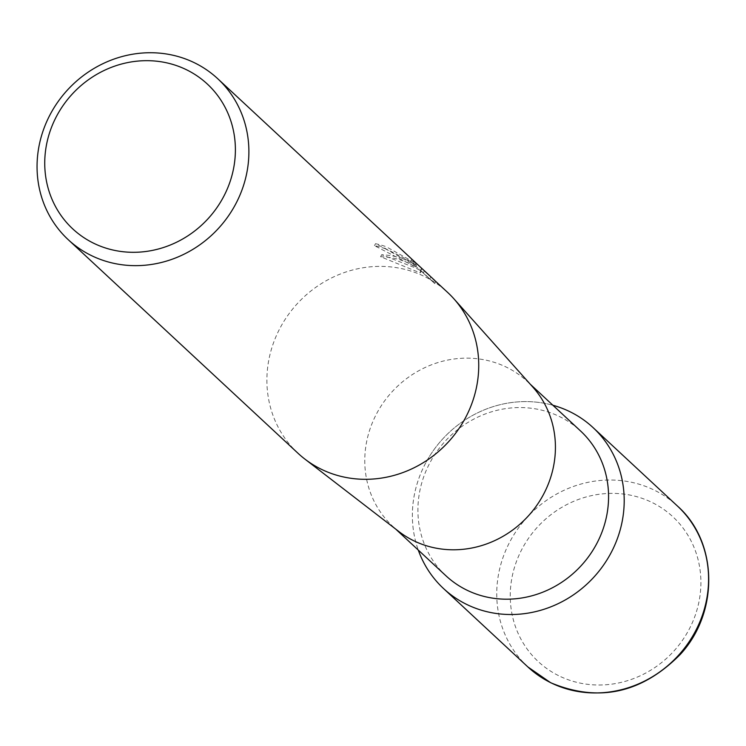 <?xml version="1.0" encoding="UTF-8"?>
<svg xmlns="http://www.w3.org/2000/svg" width="746" height="746" viewBox="0 0 746 746"><rect width="100%" height="100%" fill="white"/><g stroke="black" fill="none" stroke-linecap="round" stroke-linejoin="round"><path stroke-width="0.56" stroke-dasharray="3.73 2.8" d="M445.94 575.781A98.854 92.168 132.9 0 1 430.367 461.951A98.854 92.168 132.9 0 1 580.547 430.964M426.199 462.035A109.839 102.407 132.9 0 1 552.898 405.255A109.839 102.407 132.9 0 0 443.273 438.331A109.839 102.407 132.9 0 0 418.282 550.072A109.839 102.407 132.9 0 1 426.199 462.035M398.84 531.506A98.854 92.168 132.9 0 1 392.788 526.378A98.854 92.168 132.9 0 1 377.224 412.547A98.854 92.168 132.9 0 1 527.403 381.56A98.854 92.168 132.9 0 1 532.952 387.221M298.027 453.288A109.839 102.407 132.9 0 1 280.729 326.813A109.839 102.407 132.9 0 1 425.155 276.841A109.839 102.407 132.9 0 1 447.6 292.385M385.141 248.632L414.785 265.324L410.524 261.445L434.769 283.583L420.408 270.444L420.231 272.915L380.581 256.727C393.646 257.072 405.302 260.494 415.559 266.965L374.455 245.658A107.648 100.365 132.9 0 1 385.141 248.632L386.195 246.702A109.839 102.407 -47.1 0 0 375.527 243.69L405.759 258.806L416.613 265.035L407.139 260.093L400.248 257.631L391.174 255.589L381.672 254.712L415.662 268.01L421.285 270.994L421.471 268.485L432.894 278.808M420.567 267.255L411.587 259.496L415.848 263.375L386.195 246.702M434.769 283.583L435.869 281.568M423.29 272.915L424.39 270.901M410.524 261.445L411.587 259.496M374.455 245.658L375.527 243.69M415.559 266.965L416.613 265.035M429.715 279.088L430.778 277.13M420.408 270.444L421.471 268.485M420.231 272.915L421.285 270.994M380.581 256.727L381.672 254.712M527.87 666.933A109.839 102.407 132.9 0 1 518.358 528.093A109.839 102.407 132.9 0 1 654.997 490.486A109.839 102.407 132.9 0 1 677.443 506.03M558.456 675.587A98.854 92.168 132.9 0 1 522.694 547.769A98.854 92.168 132.9 0 1 652.675 502.785A98.854 92.168 132.9 0 1 688.446 630.612A98.854 92.168 132.9 0 1 558.456 675.587M530.313 384.265L527.403 381.56M433.249 282.053L418.907 268.709M415.858 263.375L414.785 265.324M395.697 529.082L392.788 526.378"/><path stroke-width="1.12" d="M530.313 384.265L580.547 430.964A98.854 92.168 132.9 0 1 596.119 544.794A98.854 92.168 132.9 0 1 445.94 575.781L395.697 529.082M552.898 405.255A109.839 102.407 132.9 0 1 610.368 554.082A109.839 102.407 132.9 0 1 508.716 614.499A109.839 102.407 132.9 0 1 418.282 550.072A109.839 102.407 132.9 0 0 443.497 588.51A109.839 102.407 132.9 0 0 465.942 604.055A109.839 102.407 132.9 0 0 602.582 566.447A109.839 102.407 132.9 0 0 593.07 427.607A109.839 102.407 132.9 0 0 570.625 412.053A109.839 102.407 132.9 0 0 552.898 405.255M432.894 278.808L447.6 292.385A109.839 102.407 132.9 0 1 453.773 298.67L532.952 387.221A98.854 92.168 132.9 0 1 542.976 495.391A98.854 92.168 132.9 0 1 398.84 531.506L304.75 458.986A109.839 102.407 132.9 0 1 298.027 453.288L68.184 239.643A109.839 102.407 132.9 0 1 58.673 100.803A109.839 102.407 132.9 0 1 195.312 63.196A109.839 102.407 132.9 0 1 217.757 78.74A109.839 102.407 132.9 0 1 227.269 217.58A109.839 102.407 132.9 0 1 90.63 255.188A109.839 102.407 132.9 0 1 68.184 239.643M453.773 298.67A109.839 102.407 132.9 0 1 464.898 418.86A109.839 102.407 132.9 0 1 320.472 468.842A109.839 102.407 132.9 0 1 304.75 458.986M434.582 280.282L217.757 78.74M187.171 70.087A98.854 92.168 132.9 0 1 222.942 197.904A98.854 92.168 132.9 0 1 92.961 242.888A98.854 92.168 132.9 0 1 57.19 115.071A98.854 92.168 132.9 0 1 187.171 70.087M527.87 666.933L550.641 682.711C598.553 702.741 641.765 693.314 680.287 654.419C719.256 612.252 718.118 541.941 677.443 506.03A109.839 102.407 132.9 0 1 686.954 644.88A109.839 102.407 132.9 0 1 550.315 682.487A109.839 102.407 132.9 0 1 527.87 666.933L443.497 588.51M677.443 506.03L593.07 427.607"/></g></svg>
